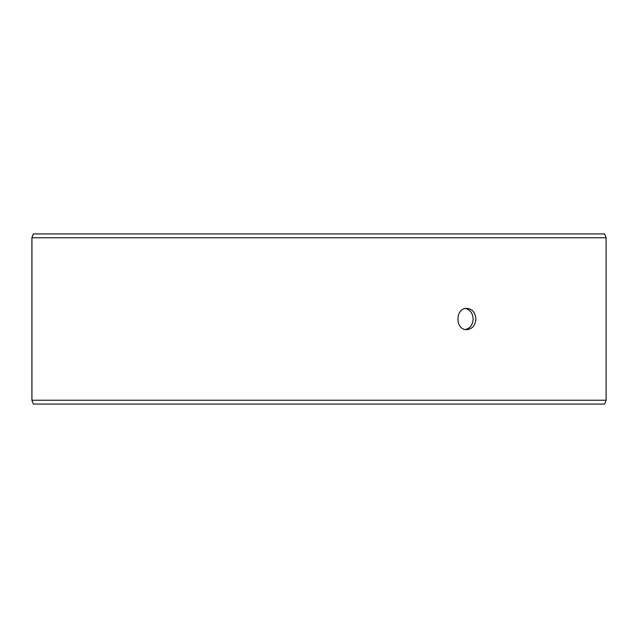 <?xml version="1.0" encoding="UTF-8"?>
<svg xmlns="http://www.w3.org/2000/svg" width="638" height="638" viewBox="0 0 638 638"><rect width="100%" height="100%" fill="white"/><g stroke="black" fill="none" stroke-linecap="round" stroke-linejoin="round"><path stroke-width="0.96" d="M31.94 400.241L33.335 404.069L31.9 400.241L31.9 237.759L33.296 233.931L604.704 233.931L606.1 237.759L31.94 237.759L31.94 400.241L606.1 400.241L606.1 237.759M33.335 233.931L31.94 237.759M33.335 404.069L604.704 404.069L606.1 400.241M465.493 329.511C470.246 328.235 472.79 324.734 473.141 319C472.798 313.282 470.254 309.773 465.493 308.489M475.884 319C475.374 325.46 472.367 329.001 466.864 329.631C454.998 330.293 455.006 307.707 466.864 308.369C472.367 308.991 475.366 312.532 475.884 319"/></g></svg>
